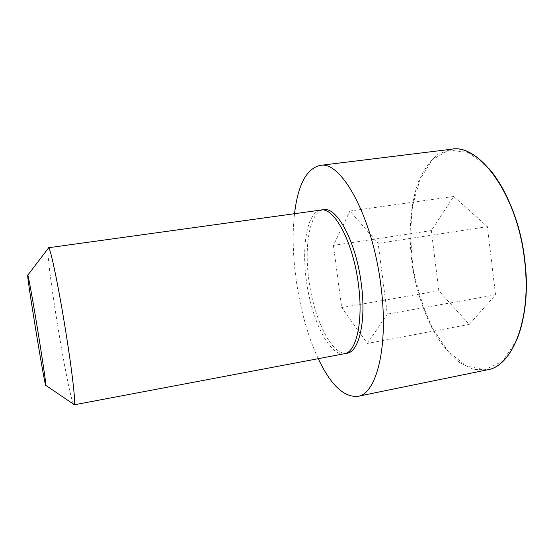 <?xml version="1.0" encoding="UTF-8"?>
<svg xmlns="http://www.w3.org/2000/svg" width="554" height="554" viewBox="0 0 554 554"><rect width="100%" height="100%" fill="white"/><g stroke="black" fill="none" stroke-linecap="round" stroke-linejoin="round"><path stroke-width="0.42" stroke-dasharray="2.77 2.08" d="M347.019 353.244C332.587 355.758 315.628 322.705 309.686 285.649C303.516 248.642 309.056 211.905 323.536 209.689M318.252 358.694C299.402 318.931 289.333 257.388 294.534 213.685M73.585 404.212C67.92 394.427 45.864 259.584 48.115 248.504M453.684 196.476L487.402 226.662L495.525 294.86L469.28 324.395L438.816 290.795L431.331 230.575L453.684 196.476L349.927 211.019L378.147 243.351L387.301 314.118L367.357 343.445L341.707 307.581L333.397 245.374L349.927 211.019M487.402 226.662L378.147 243.351M495.525 294.86L387.301 314.118M469.28 324.395L367.357 343.445M438.816 290.795L341.707 307.581M431.331 230.575L333.397 245.374M344.283 353.777C329.969 356.208 313.114 323.12 307.172 286.065C301.002 249.051 306.431 212.314 320.773 210.056M487.153 369.871L473.351 369.324L459.647 362.593C450.797 355.37 442.653 345.883 435.236 334.138C424.676 314.887 417.197 293.108 412.806 268.787C407.931 236.8 409.863 204.571 418.935 180.472C424.059 169.219 430.472 160.459 438.166 154.192L451.067 149.275M516.737 339.914L502.623 361.277L484.951 369.809L466.149 365.952L448.248 351.485L432.806 328.778C424.059 310.427 417.55 290.407 413.263 268.711C410.41 246.779 410.209 225.72 412.647 205.548L420.05 179.101L432.404 159.684L449.003 150.037L468.469 152.495L488.656 168.243"/><path stroke-width="0.83" d="M48.115 248.504L48.468 247.742L323.536 209.689C336.846 206.386 356.097 241.676 361.291 283.759C366.409 321.043 359.089 351.901 347.019 353.244L74.167 404.822L73.585 404.212M294.534 213.685C297.927 184.911 306.404 168.825 319.956 165.424C340.758 159.988 372.371 215.915 380.813 285.075C389.033 345.973 376.568 394.316 357.732 396.345C343.799 397.44 330.641 384.891 318.252 358.694M48.468 247.742L48.648 247.804C50.532 247.929 58.862 288.018 65.947 332.739C72.29 372.309 75.794 403.686 74.312 404.704L74.167 404.822M38.496 334.962C42.88 361.984 46.079 384.054 45.864 385.418C45.566 391.789 25.519 269.209 27.825 275.151C28.51 276.287 33.565 304.471 38.496 334.962M320.808 210.049C334.02 206.76 353.189 242.105 358.396 284.237C363.535 321.569 356.305 352.448 344.318 353.771M524.666 260.989C531.819 318.889 512.429 366.395 487.153 369.871C512.083 366.72 532.152 319.339 524.867 260.934C517.948 194.606 478.822 142.863 451.067 149.275C479.307 143.14 517.734 195.202 524.666 260.989M488.656 168.243C506.127 187.751 520.621 223.858 524.79 260.927C528.052 292.477 525.372 318.806 516.737 339.914M357.732 396.345L487.153 369.871M319.956 165.424L451.067 149.275M45.864 385.418L74.312 404.704M27.825 275.151L48.648 247.804"/></g></svg>
